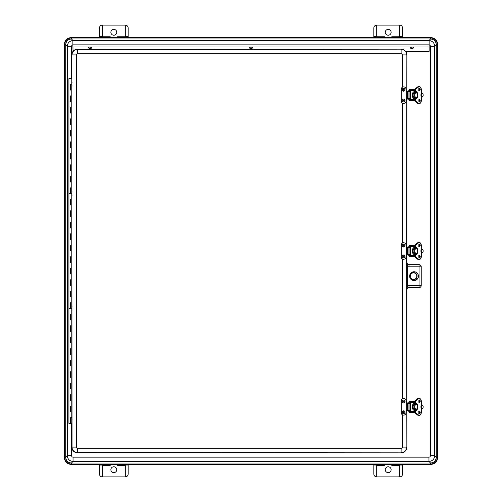<?xml version="1.0" encoding="UTF-8"?>
<svg xmlns="http://www.w3.org/2000/svg" width="502" height="502" viewBox="0 0 502 502"><rect width="100%" height="100%" fill="white"/><g stroke="black" fill="none" stroke-linecap="round" stroke-linejoin="round"><path stroke-width="0.75" d="M405.597 51.317L429.135 51.317L429.135 44.854A1.437 1.437 -45 0 1 430.396 46.284L434.701 46.284C434.381 42.883 432.523 40.969 429.135 40.543L72.865 40.543C69.477 40.969 67.619 42.883 67.299 46.284L67.299 455.716L65.724 457.291L64.664 457.284C65.072 461.42 67.337 463.685 71.466 464.093L71.466 463.039C67.977 462.693 66.063 460.78 65.718 457.284A5.748 5.748 135 0 0 71.466 463.032L73.041 461.457L73.041 457.153A1.437 1.437 135 0 1 71.604 455.716L71.604 423.387M71.604 455.716L67.299 455.716C67.644 459.198 69.558 461.112 73.041 461.457L428.959 461.457L430.534 463.032L430.534 464.432C434.864 464.017 437.248 461.633 437.675 457.284L437.336 457.284L437.336 44.716C436.928 40.58 434.663 38.315 430.534 37.907L430.534 37.568L71.466 37.568L71.466 37.907C67.337 38.315 65.065 40.58 64.664 44.716L64.664 457.284L64.325 457.284C64.752 461.633 67.136 464.017 71.466 464.432L71.466 464.093L430.534 464.093C434.663 463.685 436.928 461.42 437.336 457.284L436.282 457.284C435.937 460.78 434.023 462.693 430.534 463.039A5.748 5.748 45 0 0 436.276 457.291L434.701 455.716L434.701 46.284L436.276 44.709A5.748 5.748 -45 0 0 430.534 38.968L430.534 37.907L71.466 37.907L71.466 38.961A5.748 5.748 -135 0 0 65.724 44.709L64.325 44.716L64.243 457.284C64.676 461.671 67.08 464.08 71.466 464.507L430.534 464.507C434.92 464.08 437.324 461.677 437.757 457.284L437.757 44.716C437.324 40.329 434.92 37.92 430.534 37.493L71.466 37.493C67.08 37.92 64.676 40.323 64.243 44.716L64.243 457.284M65.718 457.284L65.718 44.716L67.299 46.284L71.604 46.284A1.437 1.437 -135 0 1 72.865 44.86L73.047 51.317M429.128 40.543L72.872 40.543M430.396 46.284L430.396 455.716L434.701 455.716C434.356 459.198 432.442 461.112 428.959 461.457L428.959 457.153L73.041 457.153M376.701 37.493L376.701 36.564L373.827 36.564L373.827 37.493M373.827 36.564L373.827 27.974C374.003 26.229 374.956 25.276 376.701 25.1L399.686 25.1L399.686 37.493M376.701 36.564L376.701 25.1M402.56 37.493L402.56 36.564L399.686 36.564M399.686 36.771L391.78 36.771L390.619 37.493M385.762 37.493L384.607 36.771L376.701 36.771M388.19 29.354A2.93 2.93 0 0 1 391.121 32.291A2.93 2.93 0 0 1 388.178 35.215A2.93 2.93 0 0 1 385.26 32.266A2.93 2.93 0 0 1 388.19 29.354M399.686 25.1C401.424 25.276 402.384 26.229 402.56 27.974L402.56 36.564M102.314 37.493L102.314 25.1C100.576 25.276 99.616 26.229 99.44 27.974L99.44 37.493M128.173 37.493L128.173 27.974C127.997 26.229 127.044 25.276 125.299 25.1L125.299 37.493M125.299 36.771L117.393 36.771L116.238 37.493M111.381 37.493L110.22 36.771L102.314 36.771M113.81 29.354A2.93 2.93 0 0 1 116.345 33.747A2.93 2.93 0 0 1 111.268 33.747A2.93 2.93 0 0 1 113.81 29.354M125.299 25.1L102.314 25.1M99.44 464.507L99.44 474.026C99.616 475.77 100.576 476.724 102.314 476.9L125.299 476.9C127.044 476.724 127.997 475.77 128.173 474.026L128.173 464.507M399.686 464.507L399.686 465.065L402.56 465.065L402.56 464.507M402.56 465.065L402.56 474.026C402.384 475.77 401.424 476.724 399.686 476.9L376.701 476.9C374.956 476.724 374.003 475.77 373.827 474.026L373.827 465.065L376.701 465.065L376.701 464.507M376.701 465.586L384.199 465.586L385.762 464.507M390.619 464.507L392.187 465.586L399.686 465.586M388.19 466.785A2.93 2.93 0 0 1 391.108 469.445A2.93 2.93 0 0 1 388.372 472.646A2.93 2.93 0 0 1 385.26 469.809A2.93 2.93 0 0 1 388.19 466.785M376.701 476.9L376.701 465.065M399.686 465.065L399.686 476.9M373.827 464.507L373.827 465.065M102.314 465.586L109.812 465.586L111.381 464.507M116.238 464.507L117.801 465.586L125.299 465.586M113.81 466.785A2.93 2.93 0 0 1 116.345 471.183A2.93 2.93 0 0 1 111.268 471.183A2.93 2.93 0 0 1 113.81 466.785M125.299 464.507L125.299 476.9M102.314 476.9L102.314 464.507M409.011 287.64A2.159 2.152 -135 0 0 406.858 289.792L407.455 285.738L406.733 285.738L406.833 289.767L407.304 288.418L408.747 287.621L419.044 287.608L419.044 285.456L408.986 285.456L409.011 287.64L419.07 287.64A2.159 2.152 45 0 0 421.228 285.487L421.228 266.807A2.159 2.152 -45 0 0 419.07 264.654L409.011 264.654A2.159 2.152 135 0 1 406.858 262.502L406.733 285.738M408.986 285.456A4.317 4.311 -135 0 0 407.455 285.738L407.455 266.556L406.733 266.556M408.986 266.832A4.317 4.311 135 0 1 407.455 266.556L406.833 262.527L407.461 264.052L408.986 264.679L408.986 266.832L419.044 266.832L419.044 285.456L421.197 285.456L421.197 266.832L419.044 266.832L419.044 264.679L409.011 264.654M409.632 276.144A4.411 4.411 0 0 1 416.246 272.329A4.411 4.411 0 0 1 416.246 279.965A4.411 4.411 0 0 1 409.632 276.144M71.78 83.357L71.78 54.913A5.748 5.748 0 0 1 77.528 49.171L401.117 49.171A5.748 5.748 0 0 1 406.858 54.913L406.858 91.188M406.858 99.089L406.858 247.053M406.858 254.953L406.858 262.502M406.858 289.792L406.858 402.924M406.858 410.824L406.858 447.1A5.748 5.748 0 0 1 401.117 452.842L77.528 452.842A5.748 5.748 0 0 1 71.78 447.1L71.78 418.643M71.78 416.641L71.78 309.464M71.78 307.462L71.78 194.538M71.78 192.536L71.78 85.359M409.732 276.144A4.311 4.311 0 0 0 416.196 279.878A4.311 4.311 0 0 0 416.196 272.41A4.311 4.311 0 0 0 409.732 276.144M406.043 99.089L406.043 100.984A2.416 2.416 0 0 1 403.627 103.399A2.416 2.416 0 0 1 401.211 100.984L401.211 89.293A2.416 2.416 0 0 1 403.627 86.877A2.416 2.416 0 0 1 406.043 89.293L406.043 99.089L409.048 99.089L409.048 98.543M409.262 91.188L406.043 91.188M408.377 91.188L408.377 91.722M408.377 98.543L408.377 99.089M406.858 54.913L406.614 247.053L406.043 247.053L406.043 254.953L409.048 254.953L409.048 254.414M405.064 89.751A1.437 1.437 0 0 1 402.911 90.994A1.437 1.437 0 0 1 402.911 88.509A1.437 1.437 0 0 1 405.064 89.751M403.984 89.751A0.358 0.358 0 0 1 403.627 90.109A0.358 0.358 0 0 1 403.269 89.751A0.358 0.358 0 0 1 403.627 89.394A0.358 0.358 0 0 1 403.984 89.751M405.051 100.739A1.437 1.437 0 0 1 402.736 101.649A1.437 1.437 0 0 1 403.1 99.189A1.437 1.437 0 0 1 405.051 100.739M403.984 100.576A0.358 0.358 0 0 1 403.577 100.883A0.358 0.358 0 0 1 403.275 100.475A0.358 0.358 0 0 1 403.683 100.168A0.358 0.358 0 0 1 403.984 100.576M406.043 410.824L406.043 412.719A2.416 2.416 0 0 1 403.627 415.135A2.416 2.416 0 0 1 401.211 412.719L401.211 401.029A2.416 2.416 0 0 1 403.627 398.613A2.416 2.416 0 0 1 406.043 401.029L406.043 410.824L409.048 410.824L409.048 410.278M409.262 402.924L406.043 402.924M408.377 402.924L408.377 403.457M408.377 410.278L408.377 410.824M409.262 247.053L406.607 247.053L406.858 447.1M405.064 401.487A1.437 1.437 0 0 1 402.911 402.729A1.437 1.437 0 0 1 402.911 400.245A1.437 1.437 0 0 1 405.064 401.487M403.984 401.487A0.358 0.358 0 0 1 403.627 401.845A0.358 0.358 0 0 1 403.269 401.487A0.358 0.358 0 0 1 403.627 401.129A0.358 0.358 0 0 1 403.984 401.487M405.051 412.475A1.437 1.437 0 0 1 402.736 413.384A1.437 1.437 0 0 1 403.1 410.925A1.437 1.437 0 0 1 405.051 412.475M403.984 412.311A0.358 0.358 0 0 1 403.577 412.613A0.358 0.358 0 0 1 403.275 412.205A0.358 0.358 0 0 1 403.683 411.904A0.358 0.358 0 0 1 403.984 412.311M406.043 254.953L406.043 256.848A2.416 2.416 0 0 1 403.627 259.264A2.416 2.416 0 0 1 401.211 256.848L401.211 245.164A2.416 2.416 0 0 1 403.627 242.748A2.416 2.416 0 0 1 406.043 245.164L406.043 247.053M408.377 247.053L408.377 247.586M408.377 254.414L408.377 254.953M405.064 245.616A1.437 1.437 0 0 1 402.911 246.865A1.437 1.437 0 0 1 402.911 244.374A1.437 1.437 0 0 1 405.064 245.616M403.984 245.616A0.358 0.358 0 0 1 403.627 245.98A0.358 0.358 0 0 1 403.269 245.616A0.358 0.358 0 0 1 403.627 245.258A0.358 0.358 0 0 1 403.984 245.616M405.051 256.604A1.437 1.437 0 0 1 402.736 257.52A1.437 1.437 0 0 1 403.1 255.054A1.437 1.437 0 0 1 405.051 256.604M403.984 256.447A0.358 0.358 0 0 1 403.577 256.748A0.358 0.358 0 0 1 403.275 256.34A0.358 0.358 0 0 1 403.683 256.039A0.358 0.358 0 0 1 403.984 256.447M72.865 40.543L72.865 44.854L429.135 44.854L429.135 40.543M72.865 47.006L429.135 47.006M416.083 92.343L416.089 92.343A2.874 1.688 90 0 0 415.712 92.261A2.874 1.688 90 0 0 415.292 92.343L414.376 92.343A2.874 1.688 -90 0 1 414.489 92.299M414.489 97.965A2.874 1.688 -90 0 1 414.376 97.921L415.292 97.921A2.874 1.688 90 0 0 415.712 98.003A2.874 1.688 90 0 0 416.089 97.921L416.083 97.921M414.489 99.459L410.605 99.459L410.605 90.806L414.489 90.806M415.292 92.343L415.286 92.343A2.874 1.688 90 0 0 413.993 95.135A2.874 1.688 90 0 0 415.286 97.921M414.489 90.467L410.322 90.467L410.605 90.806M408.86 91.188L409.136 90.467L410.322 90.467M410.021 98.543L410.021 91.722L407.511 91.722L407.511 98.543L410.021 98.543M408.86 99.089L409.136 99.804L414.489 99.804M410.605 99.459L410.322 99.804M415.386 92.305L415.386 89.463L418.467 87.022A3.476 2.046 -90 0 1 421.373 90.172A13.51 7.944 -90 0 1 421.115 93.579L421.103 93.617M421.115 93.579A4.424 2.598 90 0 0 421.115 96.685L421.103 96.654M414.489 99.98L409.456 100.099L414.489 100.099M414.489 90.285L409.456 90.467M414.489 100.582L409.757 100.582L414.489 100.701M409.757 100.582L408.823 100.143L409.186 100.532L409.186 99.804M408.935 100.205L409.243 100.638M409.186 90.467L409.186 89.732L409.814 89.563L408.935 90.059M414.489 89.563L409.243 89.626M408.823 90.128L408.823 91.188M408.823 99.089L408.823 100.143M421.253 97.557L422 97.143A2.297 2.297 0 0 0 422 93.121L421.253 92.707M421.009 94.363A1.437 1.437 0 0 1 421.009 95.901M416.083 404.079L416.089 404.079A2.874 1.688 90 0 0 415.712 403.997A2.874 1.688 90 0 0 415.292 404.079L414.376 404.079A2.874 1.688 -90 0 1 414.489 404.035M414.489 409.701A2.874 1.688 -90 0 1 414.376 409.657L415.292 409.657A2.874 1.688 90 0 0 415.712 409.739A2.874 1.688 90 0 0 416.089 409.657L416.083 409.657M414.489 411.194L410.605 411.194L410.605 402.541L414.489 402.541M415.292 404.079L415.286 404.079A2.874 1.688 90 0 0 413.993 406.865A2.874 1.688 90 0 0 415.286 409.657M414.489 402.196L410.322 402.196L410.605 402.541M408.86 402.924L409.136 402.196L410.322 402.196M410.021 410.278L410.021 403.457L407.511 403.457L407.511 410.278L410.021 410.278M408.86 410.824L409.136 411.533L414.489 411.533L409.136 411.533M410.605 411.194L410.322 411.533M415.386 404.041L415.386 401.192L418.467 398.757A3.476 2.046 -90 0 1 421.373 401.907A13.51 7.944 -90 0 1 421.115 405.315L421.103 405.346M421.115 405.315A4.424 2.598 90 0 0 421.115 408.421L421.103 408.383M409.688 411.715L414.489 411.828M414.489 402.02L409.456 402.196M414.489 412.318L409.757 412.318L414.489 412.437M409.757 412.318L408.823 411.872L409.186 412.267L409.186 411.533M408.935 411.941L409.243 412.374M409.186 402.196L409.186 401.468L409.814 401.299L408.935 401.795M414.489 401.299L409.243 401.362M408.823 401.857L408.823 402.924M408.823 410.824L408.823 411.872M421.253 409.293L422 408.879A2.297 2.297 0 0 0 422 404.857L421.253 404.443M421.009 406.099A1.437 1.437 0 0 1 421.009 407.637M416.083 248.208L416.089 248.208A2.874 1.688 90 0 0 415.712 248.126A2.874 1.688 90 0 0 415.292 248.208L414.376 248.208A2.874 1.688 -90 0 1 414.489 248.17M414.489 253.83A2.874 1.688 -90 0 1 414.376 253.792L415.292 253.792A2.874 1.688 90 0 0 415.712 253.874A2.874 1.688 90 0 0 416.089 253.792L416.083 253.792M414.489 255.323L410.605 255.323L410.605 246.677L414.489 246.677M415.292 248.208L415.286 248.208A2.874 1.688 90 0 0 413.993 251A2.874 1.688 90 0 0 415.286 253.792M414.489 246.331L410.322 246.331L410.605 246.677M408.86 247.053L409.136 246.331L410.322 246.331M410.021 254.414L410.021 247.586L407.511 247.586L407.511 254.414L410.021 254.414M408.86 254.953L409.136 255.669L414.489 255.669M410.605 255.323L410.322 255.669M415.386 248.176L415.386 245.327L418.467 242.886A3.476 2.046 -90 0 1 421.373 246.036A13.51 7.944 -90 0 1 421.115 249.45L421.103 249.481M421.115 249.45A4.424 2.598 90 0 0 421.115 252.55L421.103 252.519M414.489 255.851L409.456 255.964L414.489 255.964M414.489 246.149L409.456 246.331M414.489 256.453L409.757 256.453L414.489 256.566M409.757 256.453L408.823 256.007L409.186 256.397L409.186 255.669M408.935 256.07L409.243 256.509M409.186 246.331L409.186 245.603L409.814 245.434L408.935 245.93M414.489 245.434L409.243 245.491M408.823 245.993L408.823 247.053M408.823 254.953L408.823 256.007M421.253 253.422L422 253.014A2.297 2.297 0 0 0 422 248.986L421.253 248.578M421.009 250.228A1.437 1.437 0 0 1 421.009 251.772M413.51 272.58A3.564 3.564 0 0 1 416.597 277.92A3.564 3.564 0 0 1 410.429 277.92A3.564 3.564 0 0 1 413.51 272.58M413.51 272.611L415.844 273.502L413.51 272.63L411.176 273.502L413.51 272.611M415.844 278.779C414.288 279.777 412.732 279.777 411.176 278.779C412.732 279.752 414.288 279.752 415.844 278.779M412.267 47.006A0.376 0.376 0 0 1 411.722 47.339A0.376 0.376 0 0 1 411.521 47.006M413.604 47.006A1.707 1.707 0 0 1 411.088 48.512A1.707 1.707 0 0 1 410.19 47.006M251.376 47.006A0.376 0.376 0 0 1 250.793 47.32A0.376 0.376 0 0 1 250.623 47.006M252.707 47.006A1.707 1.707 0 0 1 250.065 48.437A1.707 1.707 0 0 1 249.293 47.006M90.479 47.006A0.376 0.376 0 0 1 90.021 47.37A0.376 0.376 0 0 1 89.732 47.006M91.81 47.006A1.707 1.707 0 0 1 89.714 48.669A1.707 1.707 0 0 1 88.396 47.006M71.598 308.46L68.918 308.46L71.667 308.46L71.667 308.09L72.056 310.167M71.598 193.54L68.918 193.54L71.667 193.54L71.667 193.163L72.056 195.247M71.78 78.613L68.918 78.613L68.918 423.387L71.78 423.387M71.667 84.223L72.056 86.068M71.667 417.338L71.667 417.859M430.534 463.039L71.466 463.039M65.724 44.709L65.718 44.716C66.057 41.22 67.977 39.307 71.466 38.961L430.534 38.961C434.023 39.307 435.937 41.22 436.282 44.716L436.282 457.284M437.757 457.284L437.675 44.716L436.276 44.716M71.466 464.507L430.534 464.507M71.466 38.961L73.041 40.543M430.534 38.961L428.959 40.543M437.757 44.716L437.675 44.716C437.261 40.38 434.876 37.995 430.534 37.568L430.534 37.493M71.466 37.493L71.466 37.568C67.124 37.995 64.739 40.38 64.325 44.716L64.243 44.716M71.604 78.613L71.604 46.284M430.396 455.716A1.437 1.437 45 0 1 428.959 457.153M128.173 36.564L125.299 36.564M102.314 36.564L99.44 36.564M125.299 465.065L128.173 465.065M99.44 465.065L102.314 465.065M419.07 287.64L419.044 287.608A2.152 2.152 -45 0 0 421.197 285.456L421.228 285.487M421.228 266.807L421.197 266.832A2.152 2.152 -135 0 0 419.044 264.679L419.07 264.654M406.614 54.913A5.503 5.503 0 0 0 401.117 49.409L401.117 53.72A1.199 1.199 0 0 1 402.309 54.913L406.614 54.913M401.117 49.171L77.528 49.409L77.528 53.72L401.117 53.72M402.309 414.74L402.309 447.1L406.614 447.1A5.503 5.503 0 0 1 401.117 452.597L401.117 448.292L77.528 448.292L77.528 452.597L401.117 452.842M402.309 54.913L402.309 87.266M402.309 103.004L402.309 243.137M402.309 258.875L402.309 399.002M77.528 49.171L77.528 49.409A5.503 5.503 0 0 0 72.024 54.913L76.329 54.913A1.199 1.199 0 0 1 77.528 53.72M402.309 447.1A1.199 1.199 0 0 1 401.117 448.292M71.78 54.913L72.024 447.1L76.329 447.1L76.329 54.913M77.528 448.292A1.199 1.199 0 0 1 76.329 447.1M71.78 447.1L72.024 447.1A5.503 5.503 0 0 0 77.528 452.597L77.528 452.842M407.881 91.188L407.881 91.722M407.881 98.543L407.881 99.089M409.048 91.188L409.048 91.722M403.043 89.751A0.584 0.584 0 0 1 403.627 89.161A0.584 0.584 0 0 1 404.217 89.751A0.584 0.584 0 0 1 403.627 90.335A0.584 0.584 0 0 1 403.043 89.751M403.05 100.438A0.584 0.584 0 0 1 403.715 99.948A0.584 0.584 0 0 1 404.21 100.613A0.584 0.584 0 0 1 403.539 101.103A0.584 0.584 0 0 1 403.05 100.438M407.881 402.924L407.881 403.457M407.881 410.278L407.881 410.824M409.048 402.924L409.048 403.457M403.043 401.487A0.584 0.584 0 0 1 403.627 400.897A0.584 0.584 0 0 1 404.217 401.487A0.584 0.584 0 0 1 403.627 402.071A0.584 0.584 0 0 1 403.043 401.487M403.05 412.173A0.584 0.584 0 0 1 403.715 411.678A0.584 0.584 0 0 1 404.21 412.349A0.584 0.584 0 0 1 403.539 412.839A0.584 0.584 0 0 1 403.05 412.173M407.881 247.053L407.881 247.586M407.881 254.414L407.881 254.953M409.048 247.053L409.048 247.586M403.043 245.616A0.584 0.584 0 0 1 403.627 245.032A0.584 0.584 0 0 1 404.217 245.616A0.584 0.584 0 0 1 403.627 246.206A0.584 0.584 0 0 1 403.043 245.616M403.05 256.309A0.584 0.584 0 0 1 403.715 255.813A0.584 0.584 0 0 1 404.21 256.478A0.584 0.584 0 0 1 403.539 256.974A0.584 0.584 0 0 1 403.05 256.309M414.382 97.921A2.874 1.688 -90 0 1 413.096 95.135A2.874 1.688 -90 0 1 414.382 92.343M414.489 91.697A3.445 2.027 90 0 0 414.319 91.684A3.445 2.027 90 0 0 412.305 94.721A3.445 2.027 90 0 0 413.836 98.48A3.445 2.027 90 0 0 414.489 98.568M416.145 92.832A2.297 1.349 -90 0 1 417.488 94.859A2.297 1.349 -90 0 1 416.465 97.369A2.297 1.349 -90 0 1 414.809 95.405A2.297 1.349 -90 0 1 416.145 92.832M409.092 98.543L409.092 91.722M408.088 98.543L408.088 91.722M419.007 100.099A1.079 0.634 -90 0 1 419.446 99.804A1.079 0.634 -90 0 1 420.08 100.877A1.079 0.634 -90 0 1 419.446 101.956A1.079 0.634 -90 0 1 419.007 101.655M420.237 100.877A1.192 0.703 90 0 0 419.189 99.848A1.192 0.703 90 0 0 419.189 101.912A1.192 0.703 90 0 0 420.237 100.877M421.115 96.685A13.51 7.944 -90 0 1 421.373 100.093A3.476 2.046 -90 0 1 418.467 103.243L415.386 100.808L415.386 97.959M415.725 98.838L415.606 98.003L415.725 98.838A3.709 2.177 90 0 0 417.833 95.135A3.709 2.177 90 0 0 415.725 91.427L415.587 92.268L415.631 91.546A3.589 2.108 -90 0 1 417.67 95.135A3.589 2.108 -90 0 1 415.637 98.725L415.6 98.712M420.237 89.387A1.192 0.703 90 0 0 419.189 88.352A1.192 0.703 90 0 0 419.189 90.416A1.192 0.703 90 0 0 420.237 89.387M419.12 101.768A1.079 0.634 90 0 0 419.39 100.877A1.079 0.634 90 0 0 419.12 99.992M419.007 88.609A1.079 0.634 -90 0 1 419.446 88.308A1.079 0.634 -90 0 1 420.08 89.387A1.079 0.634 -90 0 1 419.446 90.467A1.079 0.634 -90 0 1 419.007 90.165M419.12 90.272A1.079 0.634 90 0 0 419.39 89.387A1.079 0.634 90 0 0 419.12 88.496M419.195 100.099A1.192 0.703 -90 0 1 419.365 100.877A1.192 0.703 -90 0 1 419.195 101.655M414.489 92.343L414.533 89.369L418.549 86.582A3.589 2.108 -90 0 0 417.658 86.915L418.342 86.915L415.261 89.356L414.577 89.356L414.514 92.343L414.533 89.369L417.589 86.965M414.514 97.921L414.514 100.808L414.539 97.921M419.195 88.609A1.192 0.703 -90 0 1 419.365 89.387A1.192 0.703 -90 0 1 419.195 90.165M416.177 97.915L415.606 98.486A3.589 2.108 90 0 0 416.221 97.896C417.131 97.626 417.551 96.34 417.469 94.043C416.898 92.632 416.315 92.042 415.712 92.261M416.221 92.368A3.589 2.108 90 0 0 415.606 91.766L416.177 92.349M417.589 103.299L414.514 100.808L415.261 100.908L418.342 103.349A3.589 2.108 90 0 0 419.233 103.688A3.589 2.108 90 0 0 420.789 102.521M420.789 87.743A3.589 2.108 90 0 0 419.233 86.582C420.632 86.909 421.347 88.107 421.391 90.172L421.391 100.093C421.347 102.157 420.632 103.356 419.233 103.688L418.549 103.688A3.589 2.108 -90 0 1 417.658 103.349L418.467 103.243M415.223 97.921L415.223 100.808L414.539 100.808M418.549 86.582L419.233 86.582A3.589 2.108 90 0 0 418.342 86.915L418.467 87.022M414.539 89.463L415.386 89.463L415.223 92.343M414.489 90.172L409.456 90.172M409.757 89.682L414.489 89.682M414.382 409.657A2.874 1.688 -90 0 1 413.096 406.865A2.874 1.688 -90 0 1 414.382 404.079M414.489 403.432A3.445 2.027 90 0 0 414.319 403.42A3.445 2.027 90 0 0 412.305 406.457A3.445 2.027 90 0 0 413.836 410.216A3.445 2.027 90 0 0 414.489 410.303M416.145 404.568A2.297 1.349 -90 0 1 417.488 406.595A2.297 1.349 -90 0 1 416.465 409.099A2.297 1.349 -90 0 1 414.809 407.141A2.297 1.349 -90 0 1 416.145 404.568M409.092 410.278L409.092 403.457M408.088 410.278L408.088 403.457M419.007 411.835A1.079 0.634 -90 0 1 419.446 411.533A1.079 0.634 -90 0 1 420.08 412.613A1.079 0.634 -90 0 1 419.446 413.692A1.079 0.634 -90 0 1 419.007 413.391M420.237 412.613A1.192 0.703 90 0 0 419.189 411.584A1.192 0.703 90 0 0 419.189 413.648A1.192 0.703 90 0 0 420.237 412.613M421.115 408.421A13.51 7.944 -90 0 1 421.373 411.828A3.476 2.046 -90 0 1 418.467 414.978L415.386 412.537L415.386 409.695M415.725 410.573L415.606 409.739L415.725 410.573A3.709 2.177 90 0 0 417.833 406.865A3.709 2.177 90 0 0 415.725 403.162L415.587 403.997L415.631 403.275A3.589 2.108 -90 0 1 417.67 406.865A3.589 2.108 -90 0 1 415.637 410.454L415.6 410.448M420.237 401.123A1.192 0.703 90 0 0 419.189 400.088A1.192 0.703 90 0 0 419.189 402.152A1.192 0.703 90 0 0 420.237 401.123M419.12 413.504A1.079 0.634 90 0 0 419.39 412.613A1.079 0.634 90 0 0 419.12 411.728M419.007 400.345A1.079 0.634 -90 0 1 419.446 400.044A1.079 0.634 -90 0 1 420.08 401.123A1.079 0.634 -90 0 1 419.446 402.196A1.079 0.634 -90 0 1 419.007 401.901M419.12 402.008A1.079 0.634 90 0 0 419.39 401.123A1.079 0.634 90 0 0 419.12 400.232M419.195 411.835A1.192 0.703 -90 0 1 419.365 412.613A1.192 0.703 -90 0 1 419.195 413.391M414.489 404.079L414.533 401.104L418.549 398.312A3.589 2.108 -90 0 0 417.658 398.651L418.342 398.651L415.261 401.092L414.577 401.092L414.514 404.079L414.533 401.104L417.589 398.701M414.514 409.657L414.514 412.537L414.539 409.657M419.195 400.345A1.192 0.703 -90 0 1 419.365 401.123A1.192 0.703 -90 0 1 419.195 401.901M416.177 409.651L415.606 410.222A3.589 2.108 90 0 0 416.221 409.632C417.131 409.362 417.551 408.076 417.469 405.779C416.898 404.367 416.315 403.771 415.712 403.997M416.221 404.104A3.589 2.108 90 0 0 415.606 403.501L416.177 404.085M417.589 415.035L414.514 412.537L415.261 412.644L418.342 415.085A3.589 2.108 90 0 0 419.233 415.418A3.589 2.108 90 0 0 420.789 414.257M420.789 399.479A3.589 2.108 90 0 0 419.233 398.312C420.632 398.644 421.347 399.843 421.391 401.907L421.391 411.828C421.347 413.893 420.632 415.091 419.233 415.418L418.549 415.418A3.589 2.108 -90 0 1 417.658 415.085L418.467 414.978M415.223 409.657L415.223 412.537L414.539 412.537M418.549 398.312L419.233 398.312A3.589 2.108 90 0 0 418.342 398.651L418.467 398.757M414.539 401.192L415.386 401.192L415.223 404.079M414.489 401.901L409.456 401.901M409.757 401.418L414.489 401.418M414.382 253.792A2.874 1.688 -90 0 1 413.096 251A2.874 1.688 -90 0 1 414.382 248.208M414.489 247.568A3.445 2.027 90 0 0 414.319 247.555A3.445 2.027 90 0 0 412.305 250.592A3.445 2.027 90 0 0 413.836 254.351A3.445 2.027 90 0 0 414.489 254.432M416.145 248.703A2.297 1.349 -90 0 1 417.488 250.724A2.297 1.349 -90 0 1 416.465 253.234A2.297 1.349 -90 0 1 414.809 251.276A2.297 1.349 -90 0 1 416.145 248.703M409.092 254.414L409.092 247.586M408.088 254.414L408.088 247.586M419.007 255.97A1.079 0.634 -90 0 1 419.446 255.669A1.079 0.634 -90 0 1 420.08 256.748A1.079 0.634 -90 0 1 419.446 257.821A1.079 0.634 -90 0 1 419.007 257.526M420.237 256.748A1.192 0.703 90 0 0 419.189 255.713A1.192 0.703 90 0 0 419.189 257.777A1.192 0.703 90 0 0 420.237 256.748M421.115 252.55A13.51 7.944 -90 0 1 421.373 255.964A3.476 2.046 -90 0 1 418.467 259.114L415.386 256.673L415.386 253.824M415.725 254.702L415.606 253.868L415.725 254.702A3.709 2.177 90 0 0 417.833 251A3.709 2.177 90 0 0 415.725 247.298L415.587 248.132L415.631 247.411A3.589 2.108 -90 0 1 417.67 251A3.589 2.108 -90 0 1 415.637 254.589L415.6 254.577M420.237 245.252A1.192 0.703 90 0 0 419.189 244.223A1.192 0.703 90 0 0 419.189 246.287A1.192 0.703 90 0 0 420.237 245.252M419.12 257.633A1.079 0.634 90 0 0 419.39 256.748A1.079 0.634 90 0 0 419.12 255.857M419.007 244.474A1.079 0.634 -90 0 1 419.446 244.179A1.079 0.634 -90 0 1 420.08 245.252A1.079 0.634 -90 0 1 419.446 246.331A1.079 0.634 -90 0 1 419.007 246.03M419.12 246.143A1.079 0.634 90 0 0 419.39 245.252A1.079 0.634 90 0 0 419.12 244.367M419.195 255.97A1.192 0.703 -90 0 1 419.365 256.748A1.192 0.703 -90 0 1 419.195 257.526M414.489 248.208L414.533 245.24L418.549 242.447A3.589 2.108 -90 0 0 417.658 242.78L418.342 242.78L415.261 245.221L414.577 245.221L414.514 248.208L414.533 245.24L417.589 242.836M414.514 253.792L414.514 256.673L414.539 253.792M419.195 244.474A1.192 0.703 -90 0 1 419.365 245.252A1.192 0.703 -90 0 1 419.195 246.03M416.177 253.786L415.606 254.351A3.589 2.108 90 0 0 416.221 253.767C417.131 253.491 417.551 252.211 417.469 249.908C416.898 248.503 416.315 247.906 415.712 248.126M416.221 248.233A3.589 2.108 90 0 0 415.606 247.63L416.177 248.214M417.589 259.164L414.514 256.673L415.261 256.779L418.342 259.22A3.589 2.108 90 0 0 419.233 259.553A3.589 2.108 90 0 0 420.789 258.392M420.789 243.608A3.589 2.108 90 0 0 419.233 242.447C420.632 242.773 421.347 243.972 421.391 246.036L421.391 255.964C421.347 258.028 420.632 259.227 419.233 259.553L418.549 259.553A3.589 2.108 -90 0 1 417.658 259.22L418.467 259.114M415.223 253.792L415.223 256.673L414.539 256.673M418.549 242.447L419.233 242.447A3.589 2.108 90 0 0 418.342 242.78L418.467 242.886M414.539 245.327L415.386 245.327L415.223 248.208M414.489 246.036L409.456 246.036M409.757 245.547L414.489 245.547M413.51 272.862A3.282 3.282 0 0 1 416.353 277.782A3.282 3.282 0 0 1 410.674 277.782A3.282 3.282 0 0 1 413.51 272.862M413.51 272.636A3.508 3.508 0 0 0 410.473 277.895A3.508 3.508 0 0 0 416.547 277.895A3.508 3.508 0 0 0 413.51 272.636M70.349 417.639L70.349 423.387M70.349 84.361L70.349 90.103M70.349 95.851L70.349 101.599M70.349 107.346L70.349 113.088M70.349 118.836L70.349 124.584M70.349 130.325L70.349 136.073M70.349 141.821L70.349 147.569M70.349 153.311L70.349 159.059M70.349 164.807L70.349 170.554M70.349 176.296L70.349 182.044M70.349 187.792L70.349 193.54M70.349 199.281L70.349 205.029M70.349 210.777L70.349 216.525M70.349 222.267L70.349 228.015M70.349 233.763L70.349 239.51M70.349 245.252L70.349 251M70.349 256.748L70.349 262.49M70.349 268.237L70.349 273.985M70.349 279.733L70.349 285.475M70.349 291.223L70.349 296.971M70.349 302.719L70.349 308.46M70.349 314.208L70.349 319.956M70.349 325.704L70.349 331.445M70.349 337.193L70.349 342.941M70.349 348.689L70.349 354.431M70.349 360.179L70.349 365.927M70.349 371.675L70.349 377.416M70.349 383.164L70.349 388.912M70.349 394.654L70.349 400.401M70.349 406.149L70.349 411.897M415.712 98.003L416.221 97.896M419.446 101.956C418.831 101.222 418.831 100.5 419.446 99.804M419.446 90.467C418.831 89.726 418.831 89.011 419.446 88.308M418.756 99.804L419.346 100.877L418.756 101.956M418.756 88.308L419.346 89.387L418.756 90.467M414.489 97.921L414.533 100.896L418.549 103.688M415.712 409.739L416.221 409.632M419.446 413.692C418.831 412.958 418.831 412.236 419.446 411.533M419.446 402.196C418.831 401.462 418.831 400.747 419.446 400.044M418.756 411.533L419.346 412.613L418.756 413.692M418.756 400.044L419.346 401.123L418.756 402.196M414.489 409.657L414.533 412.631L418.549 415.418M415.712 253.874L416.221 253.767M419.446 257.821C418.831 257.087 418.831 256.371 419.446 255.669M419.446 246.331C418.831 245.597 418.831 244.876 419.446 244.179M418.756 255.669L419.346 256.748L418.756 257.821M418.756 244.179L419.346 245.252L418.756 246.331M414.489 253.792L414.533 256.76L418.549 259.553M71.667 83.985L72.056 82.654M72.056 415.932L71.667 417.269M72.056 419.346L71.667 418.015M72.056 191.833L71.667 193.163M72.056 306.753L71.667 308.09"/></g></svg>
